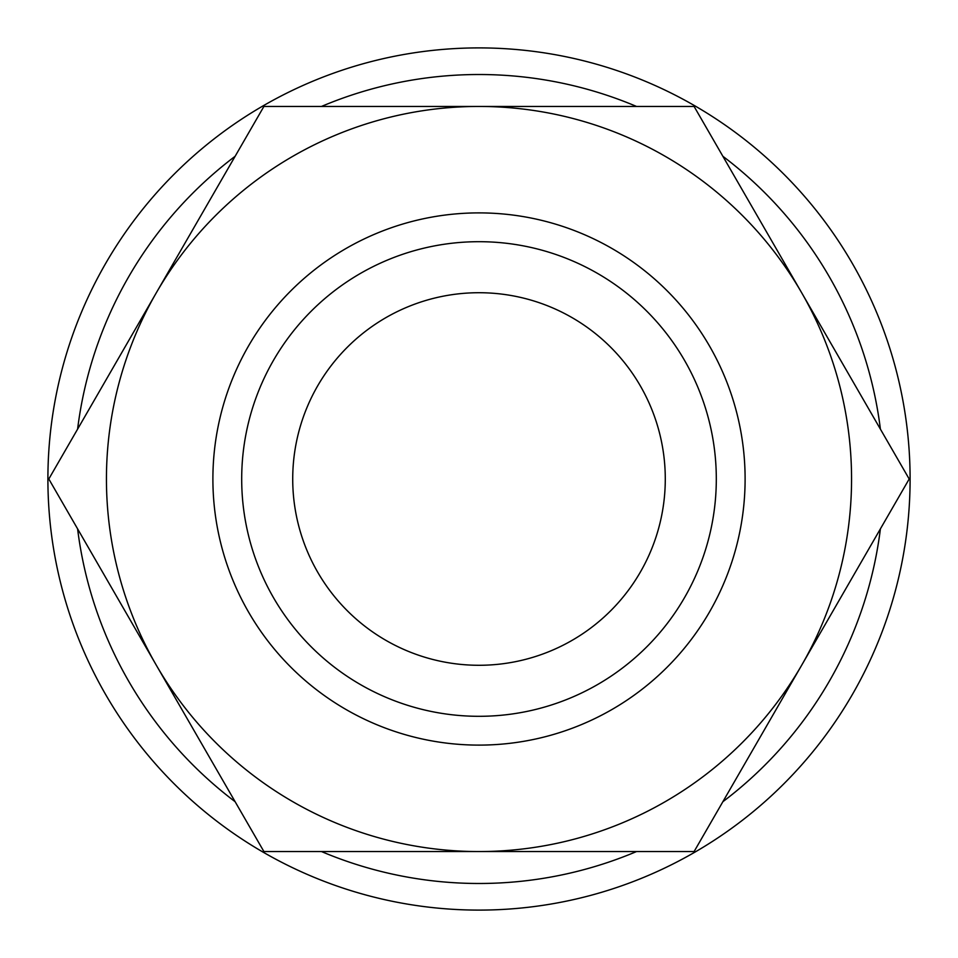 <?xml version="1.0" encoding="UTF-8"?>
<svg xmlns="http://www.w3.org/2000/svg" width="958" height="958" viewBox="0 0 958 958"><rect width="100%" height="100%" fill="white"/><g stroke="black" fill="none" stroke-linecap="round" stroke-linejoin="round"><path stroke-width="1.44" d="M880.402 429.136A404.492 404.492 0 0 0 722.883 156.298M636.519 106.446A404.492 404.492 0 0 0 321.481 106.446M235.117 156.298A404.492 404.492 0 0 0 77.598 429.136M910.1 479A431.1 431.1 0 0 0 479 47.9A431.1 431.1 0 0 0 47.9 479A431.1 431.1 0 0 0 479 910.1A431.1 431.1 0 0 0 910.1 479M909.19 479L694.095 106.446L479 106.446A372.554 372.554 0 0 0 156.358 665.283A372.554 372.554 0 0 0 479 851.554L694.095 851.554L801.642 665.283A372.554 372.554 0 0 0 479 106.446L263.905 106.446L48.81 479L263.905 851.554L479 851.554A372.554 372.554 0 0 0 801.642 665.283L909.19 479M716.309 479A237.309 237.309 0 0 1 479 716.309A237.309 237.309 0 0 1 241.691 479A237.309 237.309 0 0 1 479 241.691A237.309 237.309 0 0 1 716.309 479M745.108 479A266.108 266.108 0 0 1 479 745.108A266.108 266.108 0 0 1 212.892 479A266.108 266.108 0 0 1 479 212.892A266.108 266.108 0 0 1 745.108 479M292.717 479A186.283 186.283 0 0 1 479 292.717A186.283 186.283 0 0 1 665.283 479A186.283 186.283 0 0 1 479 665.283A186.283 186.283 0 0 1 292.717 479M77.598 528.864A404.492 404.492 0 0 0 235.117 801.702M321.481 851.554A404.492 404.492 0 0 0 636.519 851.554M722.883 801.702A404.492 404.492 0 0 0 880.402 528.864"/></g></svg>
